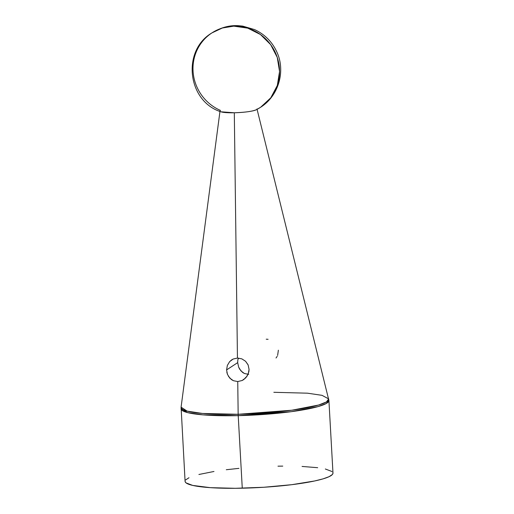 <?xml version="1.0" encoding="UTF-8"?>
<svg xmlns="http://www.w3.org/2000/svg" width="514" height="514" viewBox="0 0 514 514"><rect width="100%" height="100%" fill="white"/><g stroke="black" fill="none" stroke-linecap="round" stroke-linejoin="round"><path stroke-width="0.77" d="M238.669 358.104L237.847 359.633L237.674 362.64L226.59 369.907L227.349 365.448L229.642 361.625L233.176 359.035L237.449 358.065L234.307 112.772A18.517 2.583 176.8 0 1 220.018 110.992L181.089 407.165L185.085 481.342A74.061 10.325 -3.2 0 0 242.267 488.197L238.213 415.653A74.061 10.325 176.8 0 1 181.024 408.803L187.61 412.626L202.998 414.869L238.213 415.653A7.466 1.735 -91.3 0 1 238.162 414.284L202.477 413.455L187.115 411.116L181.089 407.165A73.932 10.306 -3.2 0 0 238.162 414.284L237.744 381.549L233.414 380.707L229.829 378.169L227.458 374.378L226.59 369.907L237.674 362.64L238.663 367.15L240.95 370.922L244.388 373.492L248.692 374.372L244.388 373.492L242.537 372.387L239.652 369.155L238.663 367.15L237.674 362.64L237.847 359.633L238.657 358.129M277.631 355.399L278.363 350.195M276.024 358.007L277.187 356.324M248.146 364.927L245.583 361.278L248.133 364.985L249.065 369.405L248.866 371.699L247.208 375.972L243.604 379.679M220.493 110.426A44.435 42.778 56.8 0 1 193.258 73.489A44.435 42.778 56.8 0 1 211.903 32.922C181.596 50.68 187.43 101.374 220.949 111.801L234.307 112.772L237.449 358.065L241.811 358.849L245.583 361.278L248.133 364.985L249.065 369.405L248.243 373.909L245.814 377.796L242.12 380.514L237.744 381.549L238.162 414.284A73.932 10.306 -3.2 0 0 328.677 398.915L326.467 401.916L318.654 405.019L291.791 410.23L238.162 414.284A7.466 1.735 88.7 0 0 238.213 415.653L242.267 488.197A74.061 10.325 -3.2 0 0 332.976 473.073L328.915 400.534A74.061 10.325 176.8 0 1 238.213 415.653L291.207 411.695L318.102 406.593L326.223 403.529L328.915 400.534L256.974 108.923M227.458 374.378L226.828 372.194M233.414 380.707L231.486 379.621L228.473 376.396M256.139 109.829L260.63 107.246L270.782 97.814L277.316 85.472L279.552 71.517L277.252 57.414L270.66 44.641L260.469 34.528L247.742 28.141L233.812 26.15L222.35 28.007L211.903 32.922A44.435 42.778 56.8 0 1 233.812 26.15A44.435 42.778 56.8 0 1 277.252 57.414A44.435 42.778 56.8 0 1 260.63 107.246A44.435 42.778 56.8 0 1 256.505 109.623A18.517 2.583 176.8 0 1 234.307 112.772C245.493 112.367 252.894 111.313 256.505 109.623M244.099 379.338L242.12 380.514L237.744 381.549M332.815 472.482L332.937 473.49L332.346 474.531L329.063 476.69L323.081 478.862L314.645 480.969L291.766 484.683L263.894 487.259L235.29 488.3L210.297 487.657L192.718 485.422L186.074 482.897L185.239 481.933L185.117 480.924M185.708 479.883L188.991 477.731M198.899 474.486L213.985 471.479M226.295 469.732L238.965 468.357M277.978 466.179L282.764 466.114M302.071 466.442L317.678 467.695M325.336 468.999L331.98 471.518M227.349 365.448L229.642 361.625L231.743 359.826L233.176 359.035L237.449 358.065L241.811 358.849L245.583 361.278L248.082 364.869M268.083 339.304L266.233 339.195M273.846 392.298L307.468 393.184L322.015 395.337L328.677 398.915M260.63 107.246C278.472 96.047 285.81 71.362 276.956 52.229C272.285 41.923 264.826 34.38 254.584 29.6L242.724 26.118L238.4 25.7C229.507 25.122 220.679 27.531 211.903 32.922"/></g></svg>
